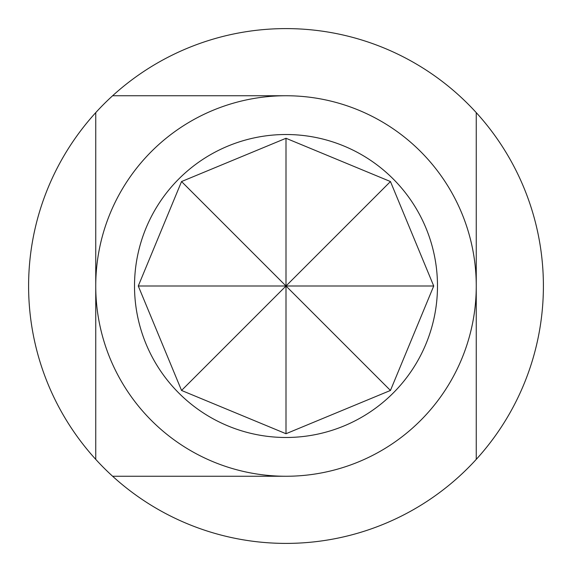<?xml version="1.0" encoding="UTF-8"?>
<svg xmlns="http://www.w3.org/2000/svg" width="572" height="572" viewBox="0 0 572 572"><rect width="100%" height="100%" fill="white"/><g stroke="black" fill="none" stroke-linecap="round" stroke-linejoin="round"><path stroke-width="0.86" d="M390.454 181.546L433.726 286L390.454 390.454L286 433.726L181.546 390.454L138.274 286L181.546 181.546L286 138.274L390.454 181.546L286 286L390.454 390.454M286 437.487A151.487 151.487 0 0 0 437.487 286A151.487 151.487 0 0 0 286 134.513A151.487 151.487 0 0 0 134.513 286A151.487 151.487 0 0 0 286 437.487M286 476.254A190.254 190.254 0 0 0 476.254 286A190.254 190.254 0 0 0 286 95.746A190.254 190.254 0 0 0 95.746 286A190.254 190.254 0 0 0 286 476.254L112.627 476.254A257.4 257.4 0 0 1 286 28.6A257.4 257.4 0 0 1 459.373 476.254A257.4 257.4 0 0 1 112.627 476.254L286 476.254M476.254 112.627L476.254 459.373M112.627 95.746L286 95.746M95.746 459.373L95.746 112.627L95.746 459.373M433.726 286L286 286L286 433.726M286 138.274L286 286L181.546 181.546M138.274 286L286 286L181.546 390.454"/></g></svg>
